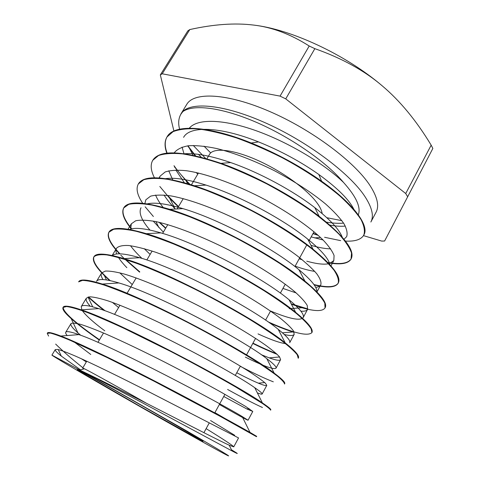 <?xml version="1.0" encoding="UTF-8"?>
<svg xmlns="http://www.w3.org/2000/svg" width="480" height="480" viewBox="0 0 480 480"><rect width="100%" height="100%" fill="white"/><g stroke="black" fill="none" stroke-linecap="round" stroke-linejoin="round"><path stroke-width="0.72" d="M191.97 434.556C164.082 418.038 86.988 374.298 78.864 370.35L77.208 369.642L86.952 375.63L139.974 406.272L200.4 440.136C203.28 441.63 203.814 441.78 202.002 440.592L191.97 434.556M83.79 368.946L82.68 368.076L84.384 368.772C90.18 371.55 117.714 386.82 146.706 403.404M322.152 213.54C321.726 210.36 319.818 206.544 316.422 202.098C306.09 188.514 280.842 170.526 256.674 159.906C232.47 149.238 213.39 147.468 209.544 154.296L206.682 159.114M321.288 218.424L321.48 218.082M112.08 390.582C157.758 416.862 214.614 448.908 226.638 455.028C234.03 458.724 220.854 450.774 187.11 431.178L79.386 369.894L51.924 355.11C51.66 355.512 78.816 371.46 112.08 390.582M232.014 450.93L229.218 445.206C220.29 441.144 196.494 428.904 166.14 413.34C135.774 397.776 101.766 380.508 79.386 369.894C101.424 380.994 135.882 399.276 166.878 415.926L232.014 450.93C237.576 453.852 238.746 454.302 235.536 452.292L231.45 449.778M86.334 361.92L81.366 358.734M55.65 344.082C62.442 350.79 71.514 358.686 82.866 367.764M48.6 336.084L47.238 333.318L50.358 333.09C54.666 334.182 61.356 336.63 70.422 340.434L107.268 357.612L154.224 381.294L220.278 416.388L256.494 436.704L214.74 412.926M99.3 340.068C87.264 331.644 77.886 324.486 71.172 318.582C64.854 312.996 62.13 309.294 63.006 307.482L66.528 306.54C71.088 307.14 78 309.12 87.258 312.48C97.806 316.626 110.178 321.972 124.386 328.518L171.138 351.642C195.36 364.26 218.082 376.776 236.16 387.276L262.518 403.512C267.618 407.04 270.312 409.266 270.618 410.172M262.47 407.514C254.394 403.86 242.772 397.842 227.598 389.454M104.148 310.476C97.794 305.538 92.478 301.056 88.194 297.018M78.63 281.868L82.458 280.404C87.252 280.524 94.368 282.048 103.818 284.976C114.51 288.702 126.966 293.682 141.204 299.916C156.168 306.75 171.69 314.28 187.764 322.494C211.746 335.04 234.144 347.748 251.772 358.65C262.578 365.514 271.074 371.298 277.266 375.984C282.048 379.956 284.472 382.644 284.538 384.042M273.318 381.822C265.026 378.624 254.016 373.446 240.282 366.3M123.708 292.41L122.532 291.474M109.584 280.506L104.322 275.502C95.568 266.79 92.058 260.604 93.804 256.95C95.862 254.952 100.236 254.274 106.914 254.928C114.954 256.41 125.076 259.302 137.28 263.598C156.816 270.978 180.216 281.598 204.108 293.838C219.918 302.196 234.792 310.524 248.736 318.834C261.732 326.886 272.706 334.164 281.664 340.68C289.278 346.59 294.474 351.3 297.252 354.81L298.236 358.296M277.158 354.33C270.096 351.57 261.972 347.946 252.798 343.446M139.608 272.148L124.41 258.768M124.26 258.624L120.792 255.156M119.526 253.824C110.202 243.972 106.65 236.784 108.87 232.254L113.568 229.314C118.848 228.546 126.36 229.2 136.116 231.276C147.096 234.216 159.726 238.5 174 244.122C188.946 250.446 204.342 257.628 220.176 265.662C235.842 273.978 250.524 282.366 264.222 290.814C276.984 299.058 287.7 306.6 296.364 313.446C303.69 319.716 308.616 324.828 311.136 328.782L311.91 332.592M294.144 332.292L293.046 331.962C286.338 329.892 278.514 326.868 269.562 322.896M132.63 230.484L132.24 230.01M131.322 228.894C123.774 219.648 121.236 212.658 123.72 207.93L128.766 204.348C134.274 203.16 141.978 203.4 151.89 205.074C162.99 207.624 175.698 211.572 190.002 216.924C204.936 222.996 220.266 230.004 235.98 237.96C251.502 246.24 265.998 254.67 279.462 263.256C291.978 271.68 302.436 279.48 310.842 286.644C317.874 293.262 322.536 298.764 324.816 303.144L325.02 307.932C322.596 311.514 314.91 311.448 301.962 307.734L291.432 304.278M165.6 228.348L159.114 222.312M153.378 216.498L145.164 206.802M142.95 203.67C137.274 195.258 135.738 188.688 138.342 183.948L143.748 179.76C149.454 178.146 157.344 177.99 167.424 179.292C178.638 181.452 191.412 185.082 205.74 190.164C220.674 196.002 235.932 202.848 251.526 210.708C274.644 222.972 295.692 236.34 311.748 248.742C321.48 256.74 328.878 263.868 333.96 270.12C337.662 275.736 339.054 280.134 338.136 283.314C335.346 287.562 327.372 288.108 314.214 284.946M307.296 283.068L306.336 282.774M178.338 206.88L169.758 198.342L159.816 186.468M154.44 177.786C150.786 170.598 150.216 164.772 152.742 160.314L158.508 155.544C164.412 153.522 172.476 152.97 182.7 153.9C194.04 155.712 206.88 159.024 221.22 163.83C236.136 169.44 251.334 176.136 266.814 183.9C282.036 192.108 296.172 200.634 309.216 209.472C321.246 218.238 331.206 226.512 339.096 234.294C345.624 241.584 349.764 247.824 351.522 253.002L351.06 259.044C348.354 263.406 341.52 264.792 330.552 263.202M189.984 184.776L186.144 180.852L174.396 166.776M166.848 153.156C164.436 146.712 164.466 141.336 166.944 137.028L173.034 131.682C179.16 129.276 187.392 128.346 197.73 128.898C209.196 130.374 222.102 133.38 236.454 137.916C251.352 143.31 266.484 149.844 281.856 157.536C304.554 169.65 324.972 183.324 340.326 196.392C349.53 204.888 356.43 212.622 361.032 219.594C364.218 225.948 365.136 231.12 363.78 235.122C361.074 239.682 354.81 241.656 344.994 241.05M340.686 240.642L324.588 237.282M318.216 235.38L312.966 233.616M195.492 156.21L187.62 145.848M179.592 129.186C178.05 123.282 178.506 118.248 180.954 114.084L182.832 111.606C193.05 104.196 220.644 107.094 255.084 121.764C289.392 136.368 326.112 161.604 343.542 182.46C324.33 163.8 288.336 142.074 255.438 130.476C222.498 118.86 196.986 118.614 189.288 128.196M180.978 114.036L182.742 111.708M47.37 333.162L47.448 332.97C48.09 331.842 52.554 332.862 60.846 336.036C79.374 343.134 119.544 362.718 160.578 384.072C201.624 405.438 237.066 424.98 250.008 432.39L256.698 436.356C254.802 435.642 240.87 427.728 214.908 412.614M99.486 339.762C74.826 322.59 62.73 311.712 63.198 307.128C64.314 305.238 70.344 306.15 81.294 309.864C121.122 322.698 237.312 385.05 262.392 402.918C268.338 406.938 271.146 409.242 270.81 409.824L270.624 409.95M105.222 310.866C98.616 305.754 93.09 301.11 88.626 296.928M78.726 281.688C80.394 278.856 88.266 279.648 102.336 284.058C144.672 296.706 247.29 352.014 274.158 373.104C281.928 378.918 285.444 382.446 284.706 383.688L284.61 383.832M124.878 292.89L123.672 291.936M110.256 280.65C97.488 269.178 92.076 261.168 94.02 256.626C96.366 252.702 106.356 253.374 123.996 258.642C167.538 271.23 256.896 319.566 285.21 342.876C295.194 350.826 299.592 355.854 298.41 357.954L298.326 358.086M276.45 353.67C269.598 350.97 261.774 347.46 252.966 343.146M139.782 271.848L125.136 258.996M119.994 253.836C110.478 243.822 106.836 236.52 109.074 231.93C112.254 226.734 124.692 227.328 146.394 233.694C189.924 246.306 266.688 288 295.68 312.366C308.208 322.716 313.62 329.46 311.916 332.598C307.824 336.624 293.22 333.048 268.104 321.87M133.164 230.598L132.762 230.124M131.676 228.816C124.014 219.462 121.422 212.394 123.9 207.6C128.106 200.928 143.382 201.51 169.74 209.34C211.674 221.898 275.91 256.878 304.944 281.124C320.814 294.366 327.57 303.192 325.206 307.608L325.056 307.878M307.788 308.892L291.198 303.834M165.768 228.06L159.732 222.456M138.384 183.882L138.528 183.63C143.988 175.224 162.612 175.932 194.388 185.76C233.112 198.108 285.054 226.488 313.08 249.288C332.994 265.764 341.406 277.002 338.304 282.984C335.466 287.292 327.342 287.808 313.932 284.538M306.648 282.528L305.664 282.222M178.506 206.592L167.484 195.402M153.036 159.864C160.302 149.532 182.958 150.69 221.004 163.338C254.25 174.972 293.688 196.542 319.122 216.252C344.436 236.514 355.14 250.656 351.24 258.678M351.204 258.756L351.222 258.72C348.156 263.556 340.134 264.75 327.144 262.302M190.65 184.98C183.894 178.338 178.344 171.906 174 165.684M167.136 153.126C164.604 146.55 164.604 141.078 167.136 136.728C173.862 124.032 207.636 125.322 251.28 143.004C276.834 153.444 300.276 166.182 321.6 181.212C354.246 204.324 369.372 225.786 363.954 234.81L363.774 235.128M317.64 234.864L313.122 233.334M196.002 156.324L188.424 146.502M188.148 145.782L193.284 155.724M311.172 236.892L323.1 239.994M343.746 239.49L346.65 236.664C347.742 233.346 346.824 228.996 343.908 223.62C339.762 217.704 333.618 211.128 325.482 203.886C311.562 192.444 294.516 181.374 274.356 170.682C253.89 160.476 234.708 153.102 216.81 148.548C205.782 146.256 196.38 145.314 188.598 145.734C181.89 146.892 177.126 149.226 174.294 152.718L174.024 153.198M175.836 170.022L184.65 183.204M299.178 258.786L302.316 259.824M306.768 261.174C316.554 263.934 323.958 264.774 328.986 263.682M329.592 263.526L333.828 260.556L334.074 255.54C332.412 251.19 328.668 245.922 322.836 239.73C309.54 226.752 286.182 210.624 259.494 196.734C232.632 183.156 205.494 173.496 186.294 170.706C177.378 169.842 170.34 170.262 165.18 171.972L160.17 176.076L159.222 178.296M164.04 195.036C166.806 199.344 170.46 203.91 175.002 208.728L175.296 209.034M311.694 287.412L312.306 287.448M315.684 287.364C318.288 287.076 319.998 286.212 320.808 284.784C321.51 282.192 320.172 278.532 316.794 273.798C312.222 268.518 305.64 262.476 297.048 255.678C282.486 244.836 264.936 234.012 244.392 223.206C217.332 209.508 190.176 199.38 171.21 195.954C162.414 194.76 155.526 194.838 150.546 196.188L145.854 199.782L144.786 203.886M153.204 221.076L163.35 232.14M300.906 311.19C304.518 311.46 306.744 310.854 307.59 309.366L307.242 305.466C305.112 301.818 300.912 297.198 294.63 291.6C280.404 279.732 256.206 264.168 229.044 250.116C201.756 236.286 174.636 225.696 155.88 221.592C147.228 220.074 140.496 219.798 135.69 220.77L131.316 223.83L130.716 229.056M130.884 229.74L130.998 230.148M144.228 248.676L150.132 254.406M284.25 334.452C289.932 335.91 293.244 335.862 294.192 334.326L293.502 330.984C291.162 327.72 286.722 323.442 280.182 318.15C265.506 306.87 240.834 291.606 213.444 277.464C192.348 266.838 173.016 258.408 155.436 252.174C144.708 248.706 135.762 246.48 128.586 245.502C122.55 245.238 118.536 246.144 116.55 248.226C115.71 249.69 115.752 251.598 116.676 253.956M118.176 256.962C120.072 260.106 122.97 263.682 126.864 267.684M261.294 354.708L269.226 357.87C275.94 360.288 279.732 360.882 280.602 359.652L279.558 356.898C276.984 354.024 272.304 350.1 265.518 345.126C250.332 334.44 225.228 319.506 197.586 305.274C169.848 291.198 142.77 279.588 124.494 274.116C116.106 271.872 109.716 270.864 105.33 271.08L101.568 272.994C100.716 274.506 101.184 276.69 102.966 279.558M236.748 372.744C245.706 377.418 252.9 380.892 258.336 383.16C263.472 385.29 266.292 386.022 266.79 385.356L265.41 383.22C262.578 380.73 257.646 377.172 250.626 372.54C234.906 362.466 209.364 347.874 181.458 333.546C153.51 319.344 126.426 307.2 108.432 301.014C100.182 298.392 93.966 296.994 89.79 296.814L86.376 298.14C85.518 299.718 86.808 302.424 90.252 306.246M104.214 318.942L105.498 319.974M223.746 396.48L246.828 408.96L252.768 411.444L245.274 406.224L221.874 392.628C205.518 383.478 186.582 373.368 165.06 362.298C143.472 351.336 124.038 342.03 106.74 334.386C96.3 329.946 87.744 326.646 81.072 324.492C75.6 323.034 72.228 322.758 70.95 323.664C70.236 325.128 72.57 328.212 77.952 332.916L80.712 335.268M210.564 420.54L234.684 435.282M238.542 437.934L148.38 391.536C119.94 377.058 92.97 363.834 75.486 356.112C67.572 352.728 61.728 350.514 57.966 349.482L55.278 349.578C54.888 350.436 56.904 352.614 61.314 356.1L80.544 369.87M206.136 158.952L193.278 145.464M229.218 445.206L233.748 446.856C233.148 445.716 223.938 439.644 206.13 428.64M90.762 354.456L73.092 341.124M67.188 335.538C65.856 333.984 65.376 332.886 65.742 332.256C66.492 330.984 70.884 331.77 78.93 334.62C112.368 345.906 222.036 404.088 242.154 416.508L248.058 420.234C246.942 420.054 237.378 414.792 219.372 404.466M104.778 330.84C92.646 321.72 85.044 314.802 81.966 310.098M81.81 309.828L81.252 306.6C82.446 304.608 88.254 305.274 98.67 308.598C134.892 319.566 232.812 371.778 254.736 387.69C259.998 391.314 262.47 393.42 262.146 394.008C261.876 394.416 260.274 394.032 257.334 392.868M118.602 307.542L112.41 302.4M96.168 282.642L96.21 282.234M101.574 273L96.534 281.334C98.25 278.484 105.696 279.018 118.878 282.942C156.894 293.766 243.444 340.134 266.784 358.65C273.612 363.822 276.684 366.996 276.012 368.172C273.948 369.84 263.718 366.144 245.322 357.102M132.24 284.562L119.766 272.826M112.032 255.864C114.996 252.648 124.176 253.248 139.578 257.682C178.278 268.446 253.698 309.018 278.184 329.298C286.92 336.318 290.748 340.788 289.68 342.72L294.198 334.326M286.248 343.698C280.722 343.23 271.314 339.966 258.03 333.9M141.936 258.396C137.136 253.794 133.326 249.57 130.512 245.718M128.886 229.752C134.046 227.178 144.702 228.216 160.86 232.872C199.23 243.66 264.09 278.7 289.068 299.772C299.988 308.838 304.68 314.802 303.156 317.652C300.168 321.042 289.308 318.828 270.57 311.01M157.02 237.636L156.342 236.952M149.952 230.07C141.468 220.212 138.492 212.772 141.018 207.75M146.37 204.102C153.51 202.008 165.69 203.514 182.91 208.62C219.612 219.354 273.978 248.82 298.908 269.682C311.868 280.494 317.802 288.012 316.704 292.224M296.178 292.938L282.942 288.432M163.506 207.906C159.78 203.226 157.14 198.942 155.58 195.054M164.352 178.83C173.502 177.156 187.392 179.238 206.016 185.088C239.7 195.63 283.74 219.57 307.746 239.124C321.822 250.656 329.244 259.386 330 265.32M314.754 271.392C309.21 270.564 302.67 268.812 295.146 266.148M172.752 179.892L168.762 170.814M182.802 153.912C194.238 152.664 210.216 155.556 230.742 162.582C259.53 172.506 293.076 190.77 314.826 207.636C330.84 220.2 340.08 230.346 342.546 238.074M330.702 248.868C325.302 248.766 318.732 247.584 311.004 245.334M197.73 174.204L196.242 172.494M184.134 154.092L184.008 153.792M183.972 153.702L182.058 147.096M183.6 137.34C189.828 125.592 220.23 126.54 258.516 141.894C280.524 150.78 300.624 161.646 318.834 174.486C338.154 188.544 350.028 200.55 354.438 210.51M345.318 226.068C340.914 226.566 335.544 226.194 329.196 224.952M181.038 113.748L186.768 104.358C193.926 91.758 227.064 93.054 269.58 111.45C312.048 129.75 355.026 162.102 370.206 185.838C377.448 197.262 379.386 206.082 376.026 212.31L370.86 222.018C374.106 216.012 372.042 207.378 364.668 196.134C349.206 172.752 305.964 140.514 263.442 121.986C220.878 103.362 187.932 101.574 181.038 113.748L179.988 115.962M198.462 154.356L201.246 157.218M325.734 222.018C332.538 223.224 338.49 223.59 343.59 223.122M358.14 215.208C361.32 207.786 356.454 196.866 343.542 182.46M189.816 29.556C213.63 24.276 234.828 22.776 253.41 25.05C271.92 27.132 290.52 34.116 309.21 46.008L280.05 96.114L162.228 73.794L189.816 29.556L187.782 30.93L160.332 74.91L173.964 131.244M432.852 148.446L384.618 241.014L432.852 148.446L431.172 145.164L405.726 193.53L285.744 98.868L314.85 48.66C341.916 58.218 364.314 70.554 382.032 85.68C399.942 100.716 416.316 120.546 431.172 145.164M363.48 235.638L381.714 241.086L384.618 241.014M309.21 46.008L314.85 48.66M382.032 85.68C345.648 54.636 290.958 29.238 253.41 25.05M407.568 196.596L405.726 193.53M285.744 98.868L280.05 96.114M162.228 73.794L160.332 74.91M189.846 127.566L190.386 128.514M204 146.166L210.684 152.892M326.868 217.716L341.892 220.68M84.384 368.772L79.788 370.086M198.444 172.998L191.226 185.16M183.246 198.606L177.114 208.938M175.728 211.278L175.518 211.632M167.808 224.628L162.6 233.394M159.768 238.176L159.552 238.542M152.112 251.07L146.832 259.974M143.538 265.524L143.322 265.89M136.17 277.938L126.822 293.694M119.97 305.238L114.51 314.442M110.268 321.588L110.04 321.972M103.5 332.994L97.95 342.348M93.21 350.334L92.976 350.724M86.76 361.206L82.68 368.076M313.998 231.732L308.826 241.176M306.972 244.56L294.936 266.532M292.23 271.47L292.032 271.836M285.252 284.208L280.368 293.118M277.242 298.824L277.044 299.19M270.534 311.076L265.572 320.13M262.008 326.634L261.81 327.006M255.57 338.382L246.318 355.284M240.372 366.138L235.248 375.486M230.778 383.646L230.568 384.03M224.922 394.338L214.548 413.268M209.214 423.012L203.916 432.678M256.5 436.71L256.692 436.356M270.624 410.178L270.81 409.824M325.032 307.938L325.206 307.608M363.78 235.122L363.948 234.804M47.238 333.318L47.448 332.97M62.994 307.476L63.204 307.134M123.714 207.924L123.906 207.6M138.336 183.948L138.528 183.63M166.95 137.034L167.136 136.722M58.224 349.542L61.314 356.1M314.502 237.888L320.556 237.522M187.812 184.116L186.144 180.852M175.002 208.728L169.758 198.342M307.884 284.076L308.442 284.04M158.922 227.64L155.922 221.604M289.236 308.712L301.962 307.734M282.444 332.826L293.046 331.962M122.466 258.606L122.22 258.108M269.226 357.87L279.618 356.976M106.452 279.936L104.322 275.502M258.336 383.16L264.726 382.59M92.682 306.828L88.038 297.06M246.828 408.96L249.246 408.732M77.952 332.916L71.172 318.582M60.846 336.036L78.93 334.62M250.008 432.39L242.154 416.508M81.294 309.864L98.67 308.598M262.392 402.918L254.736 387.69M102.336 284.058L118.878 282.942M274.158 373.104L266.784 358.65M123.996 258.642L139.578 257.682M285.21 342.876L278.184 329.298M146.394 233.694L160.86 232.872M295.68 312.366L289.068 299.772M169.74 209.34L182.91 208.62M304.944 281.124L298.908 269.682M194.388 185.76L206.016 185.088M313.08 249.288L307.746 239.124M221.004 163.338L230.742 162.582M319.122 216.252L314.826 207.636M251.28 143.004L258.516 141.894M321.6 181.212L318.834 174.486M160.176 176.082L159.06 177.93M131.31 223.824L127.83 229.578M116.55 248.232L111.948 255.846M86.376 298.14L81.336 306.468M70.944 323.664L65.748 332.256M55.272 349.572L51.924 355.11M333.822 260.55L330.786 266.208M320.808 284.784L316.77 292.296M307.596 309.372L303.234 317.502M280.596 359.652L276.018 368.172M266.79 385.356L262.158 393.978M252.774 411.444L248.052 420.234M238.548 437.934L233.754 446.856"/></g></svg>
